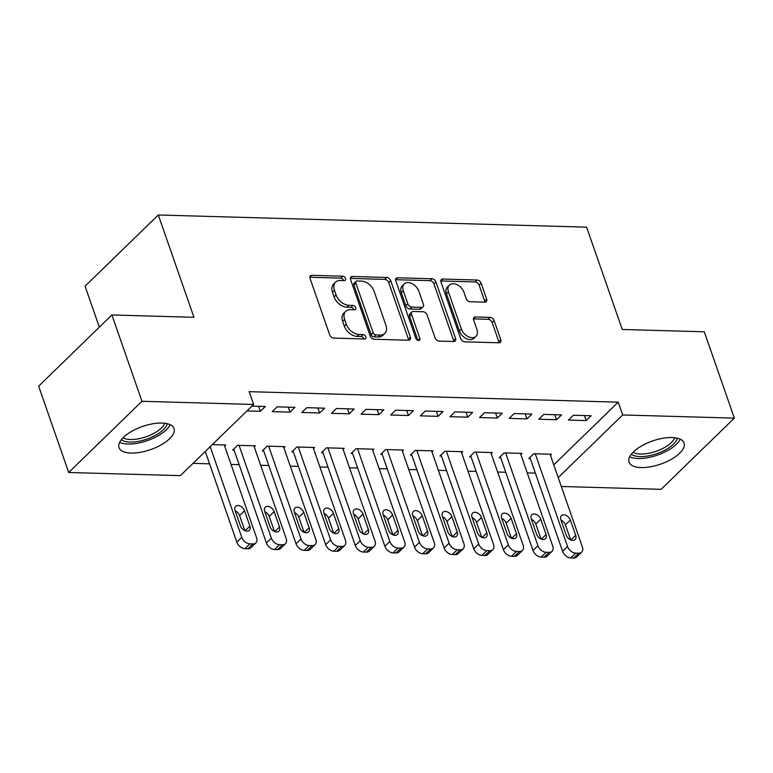 <?xml version="1.0" encoding="UTF-8"?>
<svg xmlns="http://www.w3.org/2000/svg" width="773" height="773" viewBox="0 0 773 773"><rect width="100%" height="100%" fill="white"/><g stroke="black" fill="none" stroke-linecap="round" stroke-linejoin="round"><path stroke-width="1.16" d="M345.531 278.464A2.561 1.73 45.8 0 0 342.729 276.212L311.838 275.333A3.662 2.464 45.8 0 0 310.379 275.845A3.662 2.464 45.8 0 0 310.021 278.386L329.694 334.873A3.662 2.464 45.8 0 0 333.694 338.091L364.585 338.97A2.561 1.73 45.8 0 0 365.61 338.613A2.561 1.73 45.8 0 0 365.851 336.835A2.561 1.73 45.8 0 0 363.059 334.583L359.059 334.467A11.721 7.894 45.8 0 1 346.256 324.158L344.623 319.452A11.721 7.894 45.8 0 1 345.753 311.306A11.721 7.894 45.8 0 1 350.42 309.673L354.421 309.789A2.561 1.73 45.8 0 0 355.445 309.432A2.561 1.73 45.8 0 0 355.696 307.644A2.561 1.73 45.8 0 0 352.894 305.393L348.894 305.277A11.721 7.894 45.8 0 1 336.091 294.977L334.458 290.262A11.721 7.894 45.8 0 1 335.588 282.126A11.721 7.894 45.8 0 1 340.265 280.493L344.256 280.599A2.561 1.73 45.8 0 0 345.28 280.241A2.561 1.73 45.8 0 0 345.531 278.464M343.608 280.58A2.561 1.73 45.8 0 0 343.55 280.386A2.561 1.73 45.8 0 0 340.748 278.135L309.857 277.256A3.662 2.464 45.8 0 0 309.828 277.256M363.938 338.951A2.561 1.73 45.8 0 0 363.88 338.758A2.561 1.73 45.8 0 0 361.078 336.506L357.078 336.39L359.059 334.467M353.773 309.77A2.561 1.73 45.8 0 0 353.715 309.577A2.561 1.73 45.8 0 0 350.913 307.316L346.913 307.21L348.894 305.277M641.117 467.568A29.113 12.262 -19.2 0 1 629.058 462.128A29.113 12.262 -19.2 0 1 641.706 445.866A29.113 12.262 -19.2 0 1 671.998 437.547A29.113 12.262 -19.2 0 1 684.047 442.987A29.113 12.262 -19.2 0 1 671.399 459.249A29.113 12.262 -19.2 0 1 641.117 467.568M131.062 453.065A29.113 12.262 -19.2 0 1 119.013 447.635A29.113 12.262 -19.2 0 1 131.661 431.363A29.113 12.262 -19.2 0 1 161.944 423.044A29.113 12.262 -19.2 0 1 174.002 428.484A29.113 12.262 -19.2 0 1 161.354 444.746A29.113 12.262 -19.2 0 1 131.062 453.065M484.826 302.156A3.662 2.464 45.8 0 0 486.285 301.644A3.662 2.464 45.8 0 0 486.642 299.103L481.125 283.247A3.662 2.464 45.8 0 0 477.125 280.029L442.813 279.053A3.662 2.464 45.8 0 0 441.354 279.565A3.662 2.464 45.8 0 0 440.997 282.106L460.669 338.603A3.662 2.464 45.8 0 0 464.67 341.821L498.981 342.797A3.662 2.464 45.8 0 0 500.44 342.284A3.662 2.464 45.8 0 0 500.798 339.743L494.131 320.592A3.662 2.464 45.8 0 0 490.13 317.374L475.443 316.959A3.662 2.464 45.8 0 0 473.984 317.471A3.662 2.464 45.8 0 0 473.627 320.012L476.931 329.511A9.798 6.599 45.8 0 1 475.994 336.313A9.798 6.599 45.8 0 1 468.138 336.622A9.798 6.599 45.8 0 1 461.384 329.066L448.427 291.875A9.798 6.599 45.8 0 1 449.374 285.073A9.798 6.599 45.8 0 1 457.23 284.764A9.798 6.599 45.8 0 1 463.984 292.32L466.148 298.513A3.662 2.464 45.8 0 0 470.148 301.741L484.826 302.156M553.768 464.824L618.226 402.163L249.167 391.669L253.621 404.463L180.38 475.656L68.71 472.487L141.961 401.284L253.621 404.463M618.226 402.163L622.68 414.956L734.35 418.125L661.108 489.328L561.314 486.488M68.71 472.487L38.65 386.162L111.892 314.959L193.946 317.297L158.31 214.981L586.61 227.165L622.246 329.472L704.29 331.801L734.35 418.125M111.892 314.959L141.961 401.284M390.703 280.676A3.662 2.464 45.8 0 0 386.703 277.459L352.391 276.483A3.662 2.464 45.8 0 0 350.932 276.995A3.662 2.464 45.8 0 0 350.584 279.536L370.248 336.023A3.662 2.464 45.8 0 0 374.248 339.25L408.559 340.226A3.662 2.464 45.8 0 0 410.019 339.714A3.662 2.464 45.8 0 0 410.376 337.173L390.703 280.676L388.722 282.599A3.662 2.464 45.8 0 0 384.722 279.382L350.42 278.406A3.662 2.464 45.8 0 0 350.382 278.406M397.602 277.768L431.914 278.744A3.662 2.464 45.8 0 1 435.914 281.961L455.587 338.458A3.662 2.464 45.8 0 1 455.229 340.999A3.662 2.464 45.8 0 1 453.77 341.511L439.083 341.096A3.662 2.464 45.8 0 1 435.083 337.869L427.111 314.959A3.662 2.464 45.8 0 0 423.111 311.741L413.371 311.461A3.662 2.464 45.8 0 0 411.912 311.973A3.662 2.464 45.8 0 0 411.555 314.524L419.865 338.371A2.561 1.73 45.8 0 1 419.613 340.149A2.561 1.73 45.8 0 1 417.555 340.236A2.561 1.73 45.8 0 1 415.787 338.255L395.786 280.821A3.662 2.464 45.8 0 1 396.143 278.28A3.662 2.464 45.8 0 1 397.602 277.768L395.621 279.691L429.933 280.667L431.914 278.744M158.31 214.981L85.069 286.174L99.34 327.163M556.57 419.72L561.527 414.908L543.748 414.405L538.8 419.217L556.57 419.72L554.83 414.724M520.838 454.456L521.93 453.393L504.16 452.891L499.213 457.703L500.691 457.742M497.339 418.038L502.286 413.226L484.507 412.724L479.56 417.536L497.339 418.038L495.59 413.033M461.597 452.775L462.689 451.712L444.919 451.21L439.972 456.022L441.451 456.06M438.098 416.357L443.045 411.545L425.276 411.043L420.319 415.845L438.098 416.357L436.349 411.352M402.356 451.094L403.448 450.031L385.679 449.519L380.731 454.331L382.21 454.379M378.857 414.666L383.804 409.864L366.035 409.352L361.088 414.164L378.857 414.666L377.118 409.671M343.115 449.413L344.207 448.34L326.438 447.838L321.491 452.649L322.969 452.688M319.616 412.985L324.563 408.173L306.794 407.671L301.847 412.482L319.616 412.985L317.877 407.989M283.875 447.722L284.976 446.659L267.197 446.156L262.25 450.968L263.728 451.007M251.93 406.115L265.323 406.492L260.375 411.304L258.636 406.298M246.983 410.917L260.375 411.304M212.333 444.591L225.735 444.977L224.634 446.04M193.037 463.356L209.541 463.819M231.04 464.438L239.166 464.67M260.665 465.278L268.782 465.51M290.281 466.119L298.407 466.351M319.906 466.96L328.023 467.192M349.522 467.8L357.638 468.032M379.147 468.651L387.263 468.873M408.762 469.491L416.879 469.723M438.378 470.332L446.504 470.564M468.003 471.172L476.12 471.404M497.619 472.013L505.735 472.245M527.244 472.854L535.36 473.086M254.259 446.881L255.351 445.818L237.582 445.316L232.634 450.118L234.113 450.166M290.001 412.144L294.948 407.332L277.178 406.83L272.222 411.642L290.001 412.144L288.252 407.139M313.5 448.562L314.592 447.499L296.822 446.997L291.875 451.809L293.354 451.847M349.232 413.826L354.189 409.014L336.41 408.511L331.462 413.323L349.232 413.826L347.492 408.83M372.741 450.253L373.832 449.181L356.063 448.678L351.106 453.49L352.594 453.529M408.473 415.516L413.42 410.705L395.65 410.192L390.703 415.004L408.473 415.516L406.733 410.511M431.972 451.934L433.073 450.872L415.294 450.369L410.347 455.171L411.835 455.22M467.713 417.198L472.661 412.386L454.891 411.883L449.944 416.695L467.713 417.198L465.974 412.193M491.213 453.616L492.314 452.553L474.535 452.05L469.588 456.862L471.066 456.901M526.954 418.879L531.901 414.067L514.132 413.565L509.185 418.377L526.954 418.879L525.215 413.884M550.453 455.307L551.545 454.234L533.776 453.732L528.829 458.544L530.307 458.582M586.195 420.56L591.142 415.758L573.373 415.246L568.426 420.058L586.195 420.56L584.456 415.565M558.222 477.608L622.68 414.956M335.588 282.126L333.607 284.049A11.721 7.894 45.8 0 0 332.477 292.194L334.458 290.262M346.913 307.21A11.721 7.894 45.8 0 1 334.11 296.9L332.477 292.194M345.753 311.306L343.772 313.229A11.721 7.894 45.8 0 0 342.642 321.375L344.623 319.452M357.078 336.39A11.721 7.894 45.8 0 1 344.275 326.08L342.642 321.375M408.588 340.226A3.662 2.464 45.8 0 0 408.395 339.096L388.722 282.599M357.126 280.966A2.561 1.73 45.8 0 0 356.102 281.324A2.561 1.73 45.8 0 0 355.851 283.111L373.117 332.69A2.561 1.73 45.8 0 0 375.92 334.951L380.132 335.067A11.721 7.894 45.8 0 0 384.809 333.434A11.721 7.894 45.8 0 0 385.94 325.288L374.142 291.392A11.721 7.894 45.8 0 0 361.339 281.092L357.126 280.966M356.102 281.324L354.121 283.247A2.561 1.73 45.8 0 0 353.87 285.034L355.851 283.111M384.809 333.434L382.828 335.356A11.721 7.894 45.8 0 1 378.161 336.989L373.939 336.873A2.561 1.73 45.8 0 1 371.137 334.612L353.87 285.034M453.799 341.511A3.662 2.464 45.8 0 0 453.606 340.381L433.933 283.884A3.662 2.464 45.8 0 0 429.933 280.667M411.912 311.973L409.932 313.896A3.662 2.464 45.8 0 0 409.574 316.447L417.884 340.294L419.865 338.371M418.831 291.189A9.798 6.599 45.8 0 0 412.077 283.633A9.798 6.599 45.8 0 0 404.221 283.942A9.798 6.599 45.8 0 0 403.274 290.745L407.835 303.847A3.662 2.464 45.8 0 0 411.835 307.074L421.575 307.345A3.662 2.464 45.8 0 0 423.044 306.833A3.662 2.464 45.8 0 0 423.391 304.291L418.831 291.189M404.221 283.942L402.24 285.865A9.798 6.599 45.8 0 0 401.293 292.667L403.274 290.745M423.044 306.833L421.063 308.756A3.662 2.464 45.8 0 1 419.594 309.268L409.864 308.997A3.662 2.464 45.8 0 1 405.864 305.77L401.293 292.667M449.374 285.073L447.393 286.996A9.798 6.599 45.8 0 0 446.456 293.798L448.427 291.875M475.994 336.313L474.013 338.236A9.798 6.599 45.8 0 1 466.158 338.545A9.798 6.599 45.8 0 1 459.404 330.989L446.456 293.798M499.01 342.797A3.662 2.464 45.8 0 0 498.817 341.666L492.15 322.525A3.662 2.464 45.8 0 0 488.149 319.297L473.463 318.882A3.662 2.464 45.8 0 0 473.434 318.882M484.855 302.156A3.662 2.464 45.8 0 0 484.661 301.026L479.144 285.179A3.662 2.464 45.8 0 0 475.144 281.952L440.832 280.976A3.662 2.464 45.8 0 0 440.803 280.976M205.251 451.48L236.809 542.105A7.469 5.025 -134.2 0 0 244.954 548.666L247.92 548.753A7.469 5.025 -134.2 0 0 250.896 547.709L255.844 542.897A7.469 5.025 45.8 0 0 256.559 537.718L224.257 444.929M255.844 542.897A7.469 5.025 45.8 0 1 252.868 543.941L249.901 543.854A7.469 5.025 45.8 0 1 241.756 537.293L210.198 446.678M244.819 530.607L239.591 515.591A5.971 4.02 45.8 0 0 235.185 510.856M249.892 526.133L244.548 510.779A5.971 4.02 45.8 0 0 240.422 506.18A5.971 4.02 45.8 0 0 235.639 506.363A5.971 4.02 45.8 0 0 235.069 510.518L240.413 525.862A5.971 4.02 45.8 0 0 244.529 530.462A5.971 4.02 45.8 0 0 249.312 530.278A5.971 4.02 45.8 0 0 249.892 526.133L245.147 530.732M233.726 449.055L266.424 542.946A7.469 5.025 -134.2 0 0 274.579 549.506L277.536 549.593A7.469 5.025 -134.2 0 0 280.512 548.55L285.459 543.738A7.469 5.025 45.8 0 0 286.184 538.559L253.873 445.779M285.459 543.738A7.469 5.025 45.8 0 1 282.483 544.781L279.526 544.704A7.469 5.025 45.8 0 1 271.371 538.134L239.06 445.354M274.444 531.447L269.217 516.432A5.971 4.02 45.8 0 0 264.801 511.697M279.507 526.973L274.164 511.629A5.971 4.02 45.8 0 0 270.048 507.02A5.971 4.02 45.8 0 0 265.265 507.204A5.971 4.02 45.8 0 0 264.685 511.359L270.028 526.703A5.971 4.02 45.8 0 0 274.144 531.302A5.971 4.02 45.8 0 0 278.927 531.119A5.971 4.02 45.8 0 0 279.507 526.973L274.773 531.582M263.351 449.896L296.04 543.786A7.469 5.025 -134.2 0 0 304.195 550.357L307.152 550.434A7.469 5.025 -134.2 0 0 310.128 549.4L315.084 544.588A7.469 5.025 45.8 0 0 315.799 539.399L283.488 446.62M315.084 544.588A7.469 5.025 45.8 0 1 312.108 545.622L309.142 545.545A7.469 5.025 45.8 0 1 300.997 538.984L268.685 446.195M304.06 532.288L298.832 517.282A5.971 4.02 45.8 0 0 294.426 512.538M309.132 527.814L303.779 512.47A5.971 4.02 45.8 0 0 299.663 507.861A5.971 4.02 45.8 0 0 294.88 508.054A5.971 4.02 45.8 0 0 294.31 512.199L299.653 527.544A5.971 4.02 45.8 0 0 303.77 532.153A5.971 4.02 45.8 0 0 308.553 531.959A5.971 4.02 45.8 0 0 309.132 527.814L304.388 532.423M167.277 423.701A25.19 10.609 -19.2 0 1 154.02 436.088A25.19 10.609 -19.2 0 1 121.313 439.702M123.033 437.769A23.325 9.827 160.8 0 0 152.677 433.972A23.325 9.827 160.8 0 0 164.726 423.246M119.651 442.282A28.93 12.184 160.8 0 0 155.595 437.122A28.93 12.184 160.8 0 0 170.176 424.686M677.322 438.194A25.19 10.609 -19.2 0 1 664.075 450.591A25.19 10.609 -19.2 0 1 631.357 454.205M633.077 452.263A23.325 9.827 160.8 0 0 662.732 448.475A23.325 9.827 160.8 0 0 674.771 437.75M629.705 456.785A28.93 12.184 160.8 0 0 665.65 451.625A28.93 12.184 160.8 0 0 680.221 439.19M292.967 450.746L325.665 544.636A7.469 5.025 -134.2 0 0 333.81 551.197L336.777 551.275A7.469 5.025 -134.2 0 0 339.753 550.241L344.7 545.429A7.469 5.025 45.8 0 0 345.425 540.24L313.113 447.461M344.7 545.429A7.469 5.025 45.8 0 1 341.724 546.472L338.767 546.385A7.469 5.025 45.8 0 1 330.612 539.825L298.301 447.036M333.685 533.128L328.457 518.123A5.971 4.02 45.8 0 0 324.042 513.378M338.748 528.655L333.405 513.311A5.971 4.02 45.8 0 0 329.288 508.702A5.971 4.02 45.8 0 0 324.505 508.895A5.971 4.02 45.8 0 0 323.926 513.04L329.269 528.384A5.971 4.02 45.8 0 0 333.385 532.993A5.971 4.02 45.8 0 0 338.168 532.8A5.971 4.02 45.8 0 0 338.748 528.655L334.013 533.264M322.583 451.587L355.28 545.477A7.469 5.025 -134.2 0 0 363.436 552.038L366.392 552.125A7.469 5.025 -134.2 0 0 369.368 551.081L374.325 546.269A7.469 5.025 45.8 0 0 375.04 541.081L342.729 448.301M374.325 546.269A7.469 5.025 45.8 0 1 371.34 547.313L368.383 547.226A7.469 5.025 45.8 0 1 360.228 540.665L327.926 447.876M363.3 533.969L358.073 518.963A5.971 4.02 45.8 0 0 353.667 514.219M368.363 529.495L363.02 514.151A5.971 4.02 45.8 0 0 358.904 509.552A5.971 4.02 45.8 0 0 354.121 509.736A5.971 4.02 45.8 0 0 353.541 513.881L358.885 529.225A5.971 4.02 45.8 0 0 363.01 533.834A5.971 4.02 45.8 0 0 367.793 533.65A5.971 4.02 45.8 0 0 368.363 529.495L363.629 534.104M352.208 452.427L384.906 546.318A7.469 5.025 -134.2 0 0 393.051 552.879L396.018 552.966A7.469 5.025 -134.2 0 0 398.994 551.922L403.941 547.11A7.469 5.025 45.8 0 0 404.666 541.931L372.354 449.142M403.941 547.11A7.469 5.025 45.8 0 1 400.965 548.154L397.998 548.067A7.469 5.025 45.8 0 1 389.853 541.506L357.541 448.726M392.916 534.81L387.698 519.804A5.971 4.02 45.8 0 0 383.282 515.06M397.989 530.346L392.645 514.992A5.971 4.02 45.8 0 0 388.529 510.393A5.971 4.02 45.8 0 0 383.737 510.576A5.971 4.02 45.8 0 0 383.166 514.721L388.51 530.075A5.971 4.02 45.8 0 0 392.626 534.674A5.971 4.02 45.8 0 0 397.409 534.491A5.971 4.02 45.8 0 0 397.989 530.346L393.244 534.945M381.823 453.268L414.521 547.158A7.469 5.025 -134.2 0 0 422.676 553.719L425.633 553.806A7.469 5.025 -134.2 0 0 428.609 552.763L433.556 547.951A7.469 5.025 45.8 0 0 434.281 542.772L401.97 449.983M433.556 547.951A7.469 5.025 45.8 0 1 430.58 548.994L427.624 548.907A7.469 5.025 45.8 0 1 419.468 542.346L387.157 449.567M422.541 535.65L417.314 520.644A5.971 4.02 45.8 0 0 412.898 515.91M427.604 531.186L422.261 515.833A5.971 4.02 45.8 0 0 418.145 511.233A5.971 4.02 45.8 0 0 413.362 511.417A5.971 4.02 45.8 0 0 412.782 515.562L418.125 530.916A5.971 4.02 45.8 0 0 422.242 535.515A5.971 4.02 45.8 0 0 427.034 535.331A5.971 4.02 45.8 0 0 427.604 531.186L422.87 535.786M411.449 454.109L444.137 547.999A7.469 5.025 -134.2 0 0 452.292 554.56L455.258 554.647A7.469 5.025 -134.2 0 0 458.234 553.603L463.182 548.791A7.469 5.025 45.8 0 0 463.897 543.612L431.585 450.823M463.182 548.791A7.469 5.025 45.8 0 1 460.206 549.835L457.239 549.748A7.469 5.025 45.8 0 1 449.094 543.187L416.782 450.408M452.157 536.501L446.929 521.485A5.971 4.02 45.8 0 0 442.523 516.75M457.23 532.027L451.886 516.683A5.971 4.02 45.8 0 0 447.76 512.074A5.971 4.02 45.8 0 0 442.977 512.257A5.971 4.02 45.8 0 0 442.407 516.412L447.751 531.756A5.971 4.02 45.8 0 0 451.867 536.356A5.971 4.02 45.8 0 0 456.65 536.172A5.971 4.02 45.8 0 0 457.23 532.027L452.485 536.636M441.064 454.949L473.762 548.84A7.469 5.025 -134.2 0 0 481.908 555.4L484.874 555.487A7.469 5.025 -134.2 0 0 487.85 554.444L492.797 549.642A7.469 5.025 45.8 0 0 493.522 544.453L461.21 451.674M492.797 549.642A7.469 5.025 45.8 0 1 489.821 550.676L486.864 550.598A7.469 5.025 45.8 0 1 478.709 544.028L446.398 451.248M481.782 537.341L476.555 522.335A5.971 4.02 45.8 0 0 472.139 517.591M486.845 532.868L481.502 517.524A5.971 4.02 45.8 0 0 477.385 512.914A5.971 4.02 45.8 0 0 472.603 513.108A5.971 4.02 45.8 0 0 472.023 517.253L477.366 532.597A5.971 4.02 45.8 0 0 481.482 537.206A5.971 4.02 45.8 0 0 486.265 537.013A5.971 4.02 45.8 0 0 486.845 532.868L482.11 537.477M470.689 455.79L503.378 549.68A7.469 5.025 -134.2 0 0 511.533 556.251L514.489 556.328A7.469 5.025 -134.2 0 0 517.466 555.294L522.422 550.482A7.469 5.025 45.8 0 0 523.137 545.294L490.826 452.514M522.422 550.482A7.469 5.025 45.8 0 1 519.446 551.526L516.48 551.439A7.469 5.025 45.8 0 1 508.334 544.878L476.023 452.089M511.397 538.182L506.17 523.176A5.971 4.02 45.8 0 0 501.764 518.432M516.47 533.708L511.117 518.364A5.971 4.02 45.8 0 0 507.001 513.755A5.971 4.02 45.8 0 0 502.218 513.948A5.971 4.02 45.8 0 0 501.638 518.094L506.991 533.438A5.971 4.02 45.8 0 0 511.108 538.047A5.971 4.02 45.8 0 0 515.891 537.853A5.971 4.02 45.8 0 0 516.47 533.708L511.726 538.317M500.305 456.64L533.003 550.531A7.469 5.025 -134.2 0 0 541.148 557.091L544.115 557.178A7.469 5.025 -134.2 0 0 547.091 556.135L552.038 551.323A7.469 5.025 45.8 0 0 552.763 546.134L520.451 453.355M552.038 551.323A7.469 5.025 45.8 0 1 549.062 552.366L546.096 552.28A7.469 5.025 45.8 0 1 537.95 545.719L505.639 452.93M541.023 539.023L535.795 524.017A5.971 4.02 45.8 0 0 531.38 519.272M546.086 534.549L540.742 519.205A5.971 4.02 45.8 0 0 536.626 514.605A5.971 4.02 45.8 0 0 531.843 514.789A5.971 4.02 45.8 0 0 531.264 518.934L536.607 534.278A5.971 4.02 45.8 0 0 540.723 538.887A5.971 4.02 45.8 0 0 545.506 538.704A5.971 4.02 45.8 0 0 546.086 534.549L541.342 539.158M529.92 457.481L562.618 551.371A7.469 5.025 -134.2 0 0 570.774 557.932L573.73 558.019A7.469 5.025 -134.2 0 0 576.706 556.975L581.654 552.164A7.469 5.025 45.8 0 0 582.378 546.975L550.067 454.195M581.654 552.164A7.469 5.025 45.8 0 1 578.677 553.207L575.721 553.12A7.469 5.025 45.8 0 1 567.566 546.559L535.254 453.77M570.638 539.863L565.411 524.857A5.971 4.02 45.8 0 0 561.005 520.113M575.701 535.389L570.358 520.045A5.971 4.02 45.8 0 0 566.242 515.446A5.971 4.02 45.8 0 0 561.459 515.63A5.971 4.02 45.8 0 0 560.879 519.775L566.223 535.129A5.971 4.02 45.8 0 0 570.348 539.728A5.971 4.02 45.8 0 0 575.131 539.544A5.971 4.02 45.8 0 0 575.701 535.389L570.967 539.998M340.748 278.135L342.729 276.212M361.078 336.506L363.059 334.583M350.913 307.316L352.894 305.393M334.11 296.9L336.091 294.977M344.275 326.08L346.256 324.158M309.857 277.256L311.838 275.333M408.395 339.096L410.376 337.173M350.42 278.406L352.391 276.483M384.722 279.382L386.703 277.459M371.137 334.612L373.117 332.69M373.939 336.873L375.92 334.951M378.161 336.989L380.132 335.067M433.933 283.884L435.914 281.961M453.606 340.381L455.587 338.458M409.574 316.447L411.555 314.524M405.864 305.77L407.835 303.847M409.864 308.997L411.835 307.074M419.594 309.268L421.575 307.345M459.404 330.989L461.384 329.066M473.463 318.882L475.443 316.959M488.149 319.297L490.13 317.374M492.15 322.525L494.131 320.592M498.817 341.666L500.798 339.743M440.832 280.976L442.813 279.053M475.144 281.952L477.125 280.029M479.144 285.179L481.125 283.247M484.661 301.026L486.642 299.103M241.756 537.293L236.809 542.105M249.901 543.854L244.954 548.666M252.868 543.941L247.92 548.753M239.591 515.591L244.548 510.779M271.371 538.134L266.424 542.946M279.526 544.704L274.579 549.506M282.483 544.781L277.536 549.593M269.217 516.432L274.164 511.629M300.997 538.984L296.04 543.786M309.142 545.545L304.195 550.357M312.108 545.622L307.152 550.434M298.832 517.282L303.779 512.47M330.612 539.825L325.665 544.636M338.767 546.385L333.81 551.197M341.724 546.472L336.777 551.275M328.457 518.123L333.405 513.311M360.228 540.665L355.28 545.477M368.383 547.226L363.436 552.038M371.34 547.313L366.392 552.125M358.073 518.963L363.02 514.151M389.853 541.506L384.906 546.318M397.998 548.067L393.051 552.879M400.965 548.154L396.018 552.966M387.698 519.804L392.645 514.992M419.468 542.346L414.521 547.158M427.624 548.907L422.676 553.719M430.58 548.994L425.633 553.806M417.314 520.644L422.261 515.833M449.094 543.187L444.137 547.999M457.239 549.748L452.292 554.56M460.206 549.835L455.258 554.647M446.929 521.485L451.886 516.683M478.709 544.028L473.762 548.84M486.864 550.598L481.908 555.4M489.821 550.676L484.874 555.487M476.555 522.335L481.502 517.524M508.334 544.878L503.378 549.68M516.48 551.439L511.533 556.251M519.446 551.526L514.489 556.328M506.17 523.176L511.117 518.364M537.95 545.719L533.003 550.531M546.096 552.28L541.148 557.091M549.062 552.366L544.115 557.178M535.795 524.017L540.742 519.205M567.566 546.559L562.618 551.371M575.721 553.12L570.774 557.932M578.677 553.207L573.73 558.019M565.411 524.857L570.358 520.045"/></g></svg>
